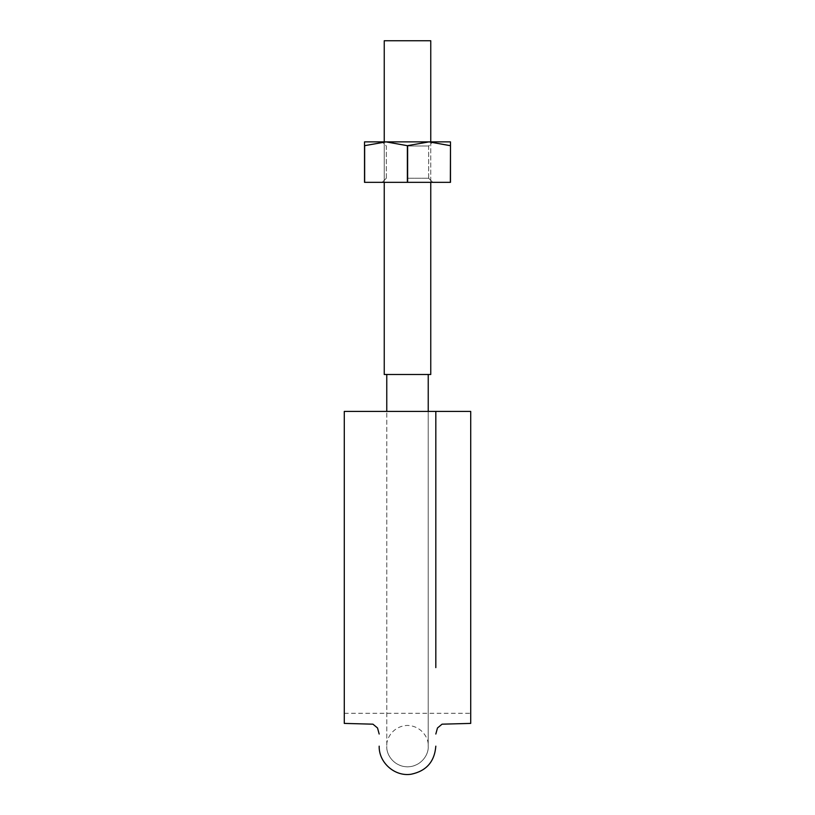 <?xml version="1.0" encoding="UTF-8"?>
<svg xmlns="http://www.w3.org/2000/svg" width="815" height="815" viewBox="0 0 815 815"><rect width="100%" height="100%" fill="white"/><g stroke="black" fill="none" stroke-linecap="round" stroke-linejoin="round"><path stroke-width="0.61" stroke-dasharray="4.08 3.06" d="M435.821 579.771L435.821 411.412L344.287 411.412L470.713 411.412L470.713 723.404L470.713 411.412L344.287 411.412L344.287 723.404L344.287 411.412M428.232 374.493L386.768 374.493L428.232 374.493L386.768 374.493L428.232 374.493L428.232 411.412L386.768 411.412L428.211 411.412L387.288 411.412L428.211 411.412L428.211 746.306C428.853 754.833 420.927 766.599 407.561 766.854C393.472 766.487 386.045 754.16 386.789 746.306C386.147 754.833 394.073 766.599 407.439 766.854C421.528 766.487 428.955 754.16 428.211 746.306C429.026 738.196 421.569 725.931 407.5 725.432C393.431 725.931 385.974 738.196 386.789 746.306L386.789 411.412L407.5 411.412L386.768 411.412L387.288 411.412L386.768 411.412L386.789 746.306M470.713 411.412L470.713 713.298L470.713 411.412M407.5 40.75L430.758 40.75L407.5 40.75M430.758 374.493L384.242 374.493L430.758 374.493L384.242 374.493L384.242 40.75L430.758 40.75L430.758 374.493M407.368 182.336L407.368 145.681L407.632 182.336L450.349 182.336L450.481 141.881L450.481 145.681L428.996 141.881L450.481 141.881L428.996 141.881L450.349 145.681L428.996 141.881L407.632 145.681L428.996 141.881L386.004 141.881L407.368 145.681L407.368 182.336L364.651 182.336L407.368 182.336L407.368 145.681L386.004 141.881L428.996 141.881L407.632 145.681L407.632 182.336L364.519 182.336L364.519 141.881L386.004 141.881L364.651 145.681L386.004 141.881L364.519 141.881L364.651 182.336M407.5 178.23L428.68 178.23L407.5 178.23M407.5 145.987L428.68 145.987L407.5 145.987M407.5 182.336L432.785 182.336L407.5 182.336M407.368 145.681L386.004 141.881L382.215 141.881L450.481 141.881L450.349 182.336M450.481 145.681L450.481 182.336L450.349 145.681M407.632 145.681L407.632 182.336M364.519 145.681L364.519 141.881L428.996 141.881L386.004 141.881L364.651 145.681M344.287 713.298L470.713 713.298M386.768 374.493L386.768 411.412M428.211 411.412L428.211 746.306M384.242 141.881L384.242 182.336M430.758 141.881L430.758 182.336M428.68 178.23L428.68 145.987L432.785 141.881L428.68 145.987L428.68 178.23L432.785 182.336L428.68 178.23M386.32 178.23L386.32 145.987L382.215 141.881L386.32 145.987L386.32 178.23L382.215 182.336L386.32 178.23"/><path stroke-width="1.22" d="M435.821 667.628L435.821 411.412L470.713 411.412L470.713 723.404L470.713 411.412L344.287 411.412L344.287 723.404L344.287 411.412M384.242 182.336L384.242 374.493L430.758 374.493L430.758 182.336M384.242 141.881L384.242 40.75L430.758 40.75L430.758 141.881M450.481 145.681L450.481 141.881L428.996 141.881L407.368 145.681L407.368 182.336L450.481 182.336L450.481 145.681L450.349 182.336M450.349 145.681L428.996 141.881L386.004 141.881L407.368 145.681M407.368 182.336L364.519 182.336L364.519 141.881L386.004 141.881L364.519 145.681M364.651 145.681L364.651 182.336M407.632 145.681L407.632 182.336M470.713 723.404L442.056 724.178L437.482 727.968L435.821 734.03M344.287 723.404L372.944 724.178L377.518 727.968L379.179 734.03M379.179 746.163C378.72 762.616 394.776 776.787 411.045 774.25C426.316 771.082 434.568 761.719 435.821 746.163M386.768 374.493L386.768 411.412M428.232 374.493L428.232 411.412"/></g></svg>
